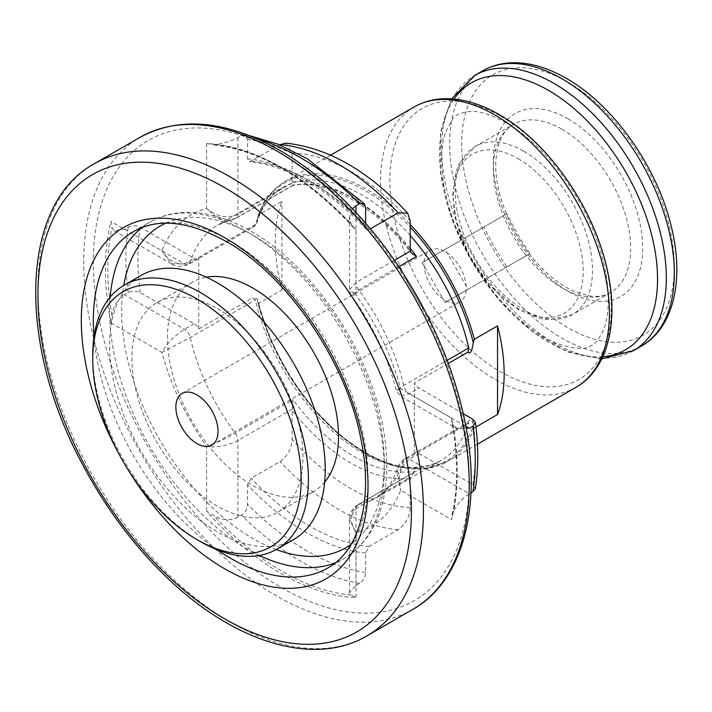 <?xml version="1.0" encoding="UTF-8"?>
<svg xmlns="http://www.w3.org/2000/svg" width="712" height="712" viewBox="0 0 712 712"><rect width="100%" height="100%" fill="white"/><g stroke="black" fill="none" stroke-linecap="round" stroke-linejoin="round"><path stroke-width="0.53" stroke-dasharray="3.56 2.67" d="M279.674 144.865L249.494 161.766L247.553 158.874L247.553 139.427L244.634 134.773L241.528 135.502L237.915 137.585C230.555 141.43 222.527 143.815 213.822 144.741L206.596 143.548A248.746 143.619 60 0 1 355.982 229.798L353.472 227.529L351.158 224.031L349.494 216.777L352.395 208.696M370.373 228.828L369.234 229.487L366.36 229.353L365.621 227.039L365.621 223.239M468.772 423.124L403.642 460.726L397.198 468.968L400.669 490.257C397.278 476.907 400.197 466.538 409.409 459.133L419.048 453.571A8.517 4.922 -120 0 0 414.785 453.143A8.517 4.922 -120 0 0 414.411 453.402L468.078 422.421L468.772 423.124A157.77 91.091 60 0 1 440.959 460.539A157.77 91.091 60 0 1 255.386 299.93L252.431 297.91L198.764 328.899A8.517 4.922 -120 0 0 194.127 323.711L140.317 292.641C136.286 290.71 132.245 290.701 128.187 292.596L124.573 294.688C117.774 298.978 113.573 305.831 111.98 315.238L110.983 323.008A248.746 143.619 60 0 1 110.983 221.459L111.98 227.591L114.312 230.866L124.573 229.3L128.187 227.217C132.254 225.312 136.295 225.33 140.317 227.262L194.127 258.331A8.517 4.922 -120 0 0 198.39 258.75A8.517 4.922 -120 0 0 198.764 258.492L252.431 227.511L255.386 224.698A157.77 91.091 60 0 1 283.198 187.283A157.77 91.091 60 0 1 410.192 235.476M198.764 328.899L198.764 258.492M355.982 585.442L359.596 583.351C363.343 580.645 365.345 577.014 365.621 572.466L365.621 553.019L369.234 546.407L398.15 529.71C405.733 524.121 409.747 516.707 410.192 507.487L410.29 477.343L355.982 508.697L355.982 585.442L349.494 592.491L351.158 594.983L355.982 597.555A248.746 143.619 60 0 1 206.596 511.314L213.822 515.684C222.473 520.41 230.51 520.935 237.915 517.277L241.528 515.185C245.275 512.48 247.287 508.858 247.553 504.301L247.553 484.863L251.167 478.242L280.083 461.545C287.666 455.956 291.68 448.542 292.134 439.322L292.134 410.326L293.05 399.797L235.227 433.181C224.716 439.171 215.175 443.558 206.596 446.344C216.724 447.875 227.164 445.935 237.915 440.532L292.223 409.178M414.411 453.402L414.411 382.994A8.517 4.922 -120 0 0 419.048 388.182L409.409 393.745L400.402 396.041L400.669 388.699L396.255 390.505L403.642 385.495L447.136 360.388M463.192 413.672L419.048 388.182M419.048 453.571L472.857 484.632L475.376 488.628M469.324 428.339L457.433 428.962L453.01 424.486L451.808 421.299L451.595 418.104A248.746 143.619 60 0 1 451.595 519.653L453.01 512.124C457.068 504.212 462.506 498.08 469.324 493.728L409.409 459.133A8.517 4.922 -120 0 0 405.146 458.706L405.146 458.706A8.517 4.922 -120 0 0 403.642 460.726A157.77 91.091 60 0 1 375.829 498.142A157.77 91.091 60 0 1 358.67 504.452L414.624 471.949L410.29 477.343M470.988 492.766L469.324 493.728M448.275 363.449L414.411 382.994M475.954 426.978L474.317 427.93L473.213 426.007C473.177 423.026 470.917 415.078 468.078 422.421M292.223 182.984L237.915 214.33C227.164 218.851 216.724 216.911 206.596 208.518L217.534 218.112L230.563 220.293L235.227 218.575L293.05 185.191L292.134 181.943L292.134 152.946L285.628 143.13M410.192 248.328A157.77 91.091 60 0 0 293.05 185.191L293.033 185.396C326.149 178.828 375.153 205.688 411.127 252.876M252.431 227.511L256.293 224.689L258.67 214.793L281.89 201.389A161.855 93.45 -120 0 0 281.89 290.015L258.67 303.428L257.077 298.746L252.431 297.91M474.317 427.93A161.855 93.45 60 0 1 447.421 461.536L424.388 468.888L397.705 466.832L369.065 455.52L340.265 435.655L313.12 408.51L289.357 375.82L270.489 339.668L257.566 301.505A160.832 92.854 60 0 0 365.389 453.322A160.832 92.854 60 0 0 473.213 426.007M466.12 290.407A29.815 17.213 60 0 1 460.041 301.781A29.815 17.213 60 0 1 447.145 301.354A29.815 17.213 60 0 1 443.113 299.031A29.815 17.213 60 0 1 424.147 266.172A29.815 17.213 60 0 1 424.147 261.518A29.815 17.213 60 0 1 430.226 250.143A29.815 17.213 60 0 1 443.113 250.562A29.815 17.213 60 0 1 445.133 251.621A29.815 17.213 60 0 1 447.145 252.893A29.815 17.213 60 0 1 466.12 285.752A29.815 17.213 60 0 1 466.12 290.407L445.133 302.52L422.127 262.683L445.133 249.405L468.131 289.241L466.12 290.407M324.69 482.14A120.969 69.838 60 0 1 313.458 491.663A120.969 69.838 60 0 1 192.489 421.824A120.969 69.838 60 0 1 192.498 282.139A120.969 69.838 60 0 1 206.355 277.173M217.436 308.652A120.969 69.838 60 0 1 296.459 415.247A120.969 69.838 60 0 1 277.92 512.177A120.969 69.838 60 0 1 156.952 442.339A120.969 69.838 60 0 1 156.952 302.662A120.969 69.838 60 0 1 217.436 308.652M293.682 539.473A152.484 88.039 60 0 1 141.19 451.435A152.484 88.039 60 0 1 141.198 275.366M200.57 541.663A152.484 88.039 60 0 1 92.747 354.905M506.926 213.725L483.929 227.003A239.766 195.764 60 0 0 506.926 266.84L529.933 253.561A239.766 195.764 -120 0 1 506.926 213.725L445.133 249.405M518.238 158.767A91.839 53.026 60 0 1 574.477 303.721A91.839 53.026 60 0 1 461.99 238.778A91.839 53.026 60 0 1 518.238 158.767M445.133 302.52L506.926 266.84M468.131 289.241L529.933 253.561M422.127 262.683L483.929 227.003M281.89 290.015L281.89 201.389M349.494 592.491L349.494 519.466C349.432 513.459 352.182 508.573 357.744 504.79A8.517 4.922 60 0 0 355.982 508.697L349.494 519.466L355.982 532.594C348.942 520.784 349.832 511.403 358.67 504.452A8.517 4.922 60 0 0 357.744 504.79L414.633 471.949M398.756 266.706L358.67 289.846L351.301 295.364L355.982 294.759L349.494 289.802L355.982 282.495L394.395 260.316M194.127 323.711L184.488 329.282C174.093 335.993 166.564 343.709 161.909 352.404L190.255 337.533L255.386 299.93M255.386 224.698L190.255 262.301C179.388 266.43 169.937 262.621 161.909 250.855L171.343 263.796L184.488 263.894L194.127 258.331M124.573 229.3L184.488 263.894A8.517 4.922 -120 0 0 188.751 264.321A8.517 4.922 -120 0 0 190.255 262.301A157.77 91.091 60 0 1 218.068 224.885L236.153 218.237A8.517 4.922 60 0 1 235.227 218.575A157.77 91.091 60 0 0 218.068 224.885L283.198 187.283C270.578 194.545 261.615 207.014 256.293 224.689M247.553 158.874A216.377 124.929 60 0 1 365.621 227.039M247.553 139.427A238.529 137.71 60 0 1 365.621 207.593M241.528 135.502A247.046 142.631 60 0 1 257.966 139.214M213.822 144.741A247.046 142.631 60 0 1 351.158 224.031M140.317 292.641A238.529 137.71 60 0 1 140.317 227.262M128.187 292.596A247.046 142.631 60 0 1 128.187 227.217M111.98 315.238A247.046 142.631 60 0 1 111.98 227.591M365.621 572.466A238.529 137.71 60 0 1 247.553 504.301M365.621 553.019A216.377 124.929 60 0 1 247.553 484.863M472.857 419.252A238.529 137.71 60 0 1 472.857 484.632M359.596 583.351A247.046 142.631 60 0 1 241.528 515.185M351.158 594.983A247.046 142.631 60 0 1 213.822 515.684M453.01 424.486A247.046 142.631 60 0 1 453.01 512.124M292.134 181.943A162.879 94.037 60 0 1 410.192 250.099M292.134 152.946A194.225 112.14 60 0 1 410.192 221.103M251.167 161.321A211.268 121.975 60 0 1 369.234 229.487M416.502 471.068A157.77 91.091 60 0 1 293.05 399.797M410.192 478.491A162.879 94.037 60 0 1 292.134 410.326M410.192 507.487A194.225 112.14 60 0 1 292.134 439.322M398.15 529.71A211.268 121.975 60 0 1 280.083 461.545M369.234 546.407A211.268 121.975 60 0 1 251.167 478.242M575.901 387.355A161.855 93.45 60 0 1 414.046 293.914A161.855 93.45 60 0 1 414.046 107.014M258.67 214.793A161.855 93.45 60 0 1 285.565 181.186A161.855 93.45 60 0 1 366.493 189.205A161.855 93.45 60 0 1 410.192 224.449M477.414 444.217L447.421 461.536A161.855 93.45 60 0 1 258.67 303.428M257.566 217.988A160.832 92.854 60 0 1 410.192 227.164M355.982 212.496L355.982 282.495A8.517 4.922 60 0 0 358.67 289.846A157.77 91.091 60 0 1 403.642 385.495A8.517 4.922 -120 0 0 409.409 393.745L465.799 426.301M237.915 517.277L237.915 440.532A8.517 4.922 60 0 0 235.227 433.181A157.77 91.091 60 0 1 190.255 337.533A8.517 4.922 -120 0 0 184.488 329.282L124.573 294.688M561.99 129.201A97.117 56.07 60 0 1 625.43 214.775A97.117 56.07 60 0 1 610.549 292.596A97.117 56.07 60 0 1 513.432 236.526A97.117 56.07 60 0 1 513.432 124.386A97.117 56.07 60 0 1 561.99 129.201M568.016 118.77A105.634 60.983 60 0 1 632.701 285.485A105.634 60.983 60 0 1 503.331 210.797A105.634 60.983 60 0 1 568.016 118.77M568.016 82.254A150.357 86.811 60 0 1 660.086 319.555A150.357 86.811 60 0 1 475.936 213.244A150.357 86.811 60 0 1 568.016 82.254M641.432 346.085A158.874 91.723 60 0 1 482.549 254.353A158.874 91.723 60 0 1 482.558 70.906M633.413 350.713A158.874 91.723 60 0 1 474.539 258.981A158.874 91.723 60 0 1 474.539 75.534M602.788 356.703A154.112 88.982 60 0 1 471.513 260.734A154.112 88.982 60 0 1 454.034 99.057M500.554 116.145A156.542 90.379 60 0 1 596.416 363.218A156.542 90.379 60 0 1 404.692 252.529A156.542 90.379 60 0 1 500.554 116.145M110.983 323.008L161.909 352.404A179.913 103.872 -120 0 0 206.596 446.344L206.596 511.314M355.982 597.555L355.982 532.594A179.913 103.872 -120 0 0 400.669 490.257L451.595 519.653M451.595 418.104L400.669 388.699A179.913 103.872 -120 0 0 355.982 294.759L355.982 229.798M206.596 143.548L206.596 208.518A179.913 103.872 -120 0 0 161.909 250.855L110.983 221.459M281.285 153.543A265.781 153.454 60 0 1 444.048 573.027A265.781 153.454 60 0 1 118.53 385.094A265.781 153.454 60 0 1 281.285 153.543M412.764 609.419A272.598 157.388 60 0 1 140.166 452.031A272.598 157.388 60 0 1 140.166 137.256M366.992 635.852A272.598 157.388 60 0 1 94.385 478.464A272.598 157.388 60 0 1 94.393 163.689M126.852 467.802A202.742 117.053 60 0 1 119.856 455.68M141.875 227.591A194.225 112.14 60 0 1 149.84 222.171L133.58 231.56A194.225 112.14 60 0 1 230.688 241.181A194.225 112.14 60 0 1 357.575 412.337A194.225 112.14 60 0 1 327.805 567.971L344.065 558.582A194.225 112.14 60 0 1 335.388 562.765M217.107 549.735A194.225 112.14 60 0 1 94.02 336.545M246.957 231.792A194.225 112.14 60 0 1 373.836 402.947A194.225 112.14 60 0 1 344.065 558.582C371.522 541.467 385.753 511.714 386.758 469.324C387.114 443.434 382.308 416.075 372.34 387.266C350.277 322.598 301.87 260.076 251.211 231.373C228.588 218.326 206.818 211.989 185.912 212.363C172.669 212.71 160.645 215.985 149.84 222.171A194.225 112.14 60 0 1 246.957 231.792M259.346 555.476A194.225 112.14 60 0 1 110.173 297.1M165.718 223.212A185.707 107.218 60 0 1 252.974 235.272A185.707 107.218 60 0 1 372.776 393.958A185.707 107.218 60 0 1 351.105 544.315M276.212 549.557A185.707 107.218 60 0 1 123.737 285.45M523.801 151.247A97.117 56.07 60 0 1 587.249 236.82A97.117 56.07 60 0 1 572.359 314.642A97.117 56.07 60 0 1 475.251 258.572A97.117 56.07 60 0 1 475.251 146.441A97.117 56.07 60 0 1 523.801 151.247M293.033 185.396L236.153 218.237A8.517 4.922 60 0 0 237.915 214.33L237.915 137.585M198.39 258.75L188.751 264.321C181.498 267.142 175.695 266.964 171.343 263.796M244.634 134.764L249.405 135.618M353.472 227.529C306.089 176.772 258.839 149.182 211.722 144.776M452.04 514.883C458.297 487.409 458.225 456.214 451.808 421.299M366.36 229.362C326.817 188.155 287.862 165.629 249.494 161.775M258.047 215.772C263.921 200.001 273.097 188.475 285.565 181.186L330.68 155.145M414.785 453.143L405.146 458.706C402.12 460.041 399.468 463.459 397.189 468.968C392.214 483.368 385.094 493.096 375.829 498.142L440.959 460.539C412.933 475.402 378.473 466.227 337.568 433.012C300.019 400.954 268.21 347.91 257.077 298.746M610.549 292.596C604.977 295.916 598.018 297.046 589.669 295.996L574.023 291.333C562.151 286.046 550.456 277.306 538.948 265.131C510.718 235.743 492.41 188.324 496.219 157.058C498.373 140.362 504.114 129.468 513.432 124.386L475.251 146.441L459.32 163.546L455.903 171.815L452.654 195.764L456.686 223.426L469.217 255.101L488.566 283.732L518.283 309.515L540.951 318.753L549.361 319.875L572.359 314.642L610.549 292.596M601.747 358.892L567.437 351.888L532.336 331.667L499.352 300.313L471.415 260.788L451.15 216.831L440.488 172.589L440.532 132.076L451.613 98.861M506.33 122.873C491.413 114.774 479.55 110.965 470.73 111.428C460.628 112.425 454.514 115.121 452.396 119.491L446.068 130.999C441.226 143.317 440.372 160.796 443.514 183.438C450.18 222.046 467.143 258.661 494.413 293.264C515.835 318.807 536.839 335.601 557.434 343.665C574.869 349.343 586.243 349.904 591.556 345.365C595.49 343.994 599.557 338.503 603.776 328.882C608.609 316.689 609.508 299.36 606.464 276.897C600.056 238.876 583.502 202.626 556.802 168.139C540.408 147.909 523.587 132.815 506.33 122.873M277.92 512.177L313.458 491.663M156.952 302.662L192.498 282.139M211.865 445.062L460.041 301.781M182.05 393.425L430.226 250.143M349.494 216.777L349.494 289.802C349.076 290.06 349.681 291.92 351.301 295.364C372.883 325.384 387.862 357.095 396.255 390.505L400.402 396.041L457.433 428.971M114.312 230.866L171.352 263.796"/><path stroke-width="1.07" d="M365.621 223.239L365.621 207.593L364.348 203.774L359.596 203.668L355.982 205.75L355.982 212.496M352.395 208.696L355.982 205.75M465.799 426.301L469.324 428.339L472.937 426.257L475.385 422.421L472.857 419.252L463.192 413.672M475.385 422.421C478.535 446.157 478.526 468.229 475.376 488.628L472.937 491.636L470.988 492.766M410.192 235.476A157.77 91.091 60 0 1 468.772 347.892L468.078 352.013C470.917 356.08 473.177 345.507 473.213 342.49L474.317 339.295L497.537 325.891L497.537 414.517L475.954 426.978M468.078 352.013L448.275 363.449M394.395 260.316L410.29 251.14L411.118 252.885L416.502 256.462L398.756 266.706M410.29 251.14L410.192 221.103L407.753 213.271L398.15 212.79L370.373 228.828M407.753 213.271C368.718 170.987 328.01 147.607 285.628 143.13L279.674 144.865M497.537 414.517A161.855 93.45 -120 0 0 497.537 325.891M206.355 277.173A120.969 69.838 60 0 1 252.974 288.129A120.969 69.838 60 0 1 328.161 383.198A120.969 69.838 60 0 1 324.69 482.14M92.747 359.079L92.747 354.905A152.484 88.039 60 0 1 124.333 285.103L141.198 275.366A152.484 88.039 60 0 1 217.436 282.913A152.484 88.039 60 0 1 317.054 417.285A152.484 88.039 60 0 1 293.682 539.473L276.817 549.21A152.484 88.039 60 0 1 200.57 541.663L196.957 539.571A147.375 85.084 60 0 1 92.747 359.079A147.375 85.084 60 0 1 196.957 298.915A147.375 85.084 60 0 1 301.167 479.407A147.375 85.084 60 0 1 196.957 539.571M124.333 285.103A152.484 88.039 60 0 1 200.57 292.65A152.484 88.039 60 0 1 300.188 427.022A152.484 88.039 60 0 1 276.817 549.21M196.957 394.902A29.815 17.213 60 0 1 216.439 421.175A29.815 17.213 60 0 1 211.865 445.062A29.815 17.213 60 0 1 182.05 427.85A29.815 17.213 60 0 1 182.05 393.425A29.815 17.213 60 0 1 196.957 394.902M257.966 139.214A247.046 142.631 60 0 1 359.596 203.668M472.937 426.257A247.046 142.631 60 0 1 472.937 491.636M410.192 248.328A157.77 91.091 60 0 1 416.502 256.462M280.083 144.625A211.268 121.975 60 0 1 398.15 212.79M330.68 155.145L414.046 107.014A161.855 93.45 60 0 1 494.974 115.032A161.855 93.45 60 0 1 600.706 257.664A161.855 93.45 60 0 1 575.901 387.355L477.414 444.217M410.192 224.449A161.855 93.45 60 0 1 474.317 339.295M410.192 227.164A160.832 92.854 60 0 1 473.213 342.49M447.136 360.388L468.772 347.892M561.99 78.774A158.874 91.723 60 0 1 665.782 218.771A158.874 91.723 60 0 1 641.432 346.085C673.837 327.769 684.57 279.389 671.291 226.541C657.336 167.169 613.317 104.824 566.254 78.347C548.258 67.969 530.841 62.754 514.002 62.718C502.449 62.789 491.965 65.522 482.558 70.906A158.874 91.723 60 0 1 561.99 78.774M451.613 98.861L474.539 75.534A158.874 91.723 60 0 1 553.972 83.402A158.874 91.723 60 0 1 657.763 223.399A158.874 91.723 60 0 1 633.413 350.713L641.432 346.085M454.034 99.057A154.112 88.982 60 0 1 548.569 90.406A154.112 88.982 60 0 1 653.874 244.643A154.112 88.982 60 0 1 602.788 356.703M276.47 150.757A272.598 157.388 60 0 1 454.55 390.977A272.598 157.388 60 0 1 412.764 609.419C464.366 580.458 483.51 502.619 463.45 414.838C448.542 346.575 410.797 273.728 362.185 219.332C336.224 190.184 308.786 167.213 279.878 150.419C226.585 120.31 180.011 115.922 140.166 137.256A272.598 157.388 60 0 1 276.47 150.757M366.992 635.852C314.375 667.046 234.996 642.705 168.157 578.687C134.515 546.665 106.017 508.653 82.654 464.651C16.928 343.531 19.713 204.068 94.393 163.689A272.598 157.388 60 0 1 230.688 177.19A272.598 157.388 60 0 1 408.777 417.41A272.598 157.388 60 0 1 366.992 635.852L412.764 609.419M224.663 187.621A264.081 152.466 60 0 1 386.385 604.426A264.081 152.466 60 0 1 62.95 417.695A264.081 152.466 60 0 1 224.663 187.621M119.856 455.68A202.742 117.053 60 0 1 93.183 261.357A202.742 117.053 60 0 1 224.663 237.701A202.742 117.053 60 0 1 358.047 540.951A202.742 117.053 60 0 1 126.852 467.802M94.02 336.545A194.225 112.14 60 0 1 133.58 231.56C157.957 217.685 188.911 221.031 226.434 241.599C287.417 275.473 346.539 362.07 361.02 439.553C373.755 500.883 358.821 551.195 327.805 567.971A194.225 112.14 60 0 1 217.107 549.735M335.388 562.765A194.225 112.14 60 0 1 259.346 555.476M110.173 297.1A194.225 112.14 60 0 1 141.875 227.591M351.105 544.315A185.707 107.218 60 0 1 276.212 549.557M123.737 285.45A185.707 107.218 60 0 1 165.718 223.212M249.405 135.618L278.17 144.251L307.397 158.803L364.348 203.766M474.539 75.534L482.558 70.906M633.413 350.713L601.747 358.892M414.046 107.014C423.578 101.558 434.195 98.79 445.899 98.692C463.076 98.701 480.849 104.005 499.228 114.605C547.457 141.724 592.535 205.83 606.508 266.617C619.68 320.071 608.653 368.843 575.901 387.355M94.393 163.689L140.166 137.256"/></g></svg>
